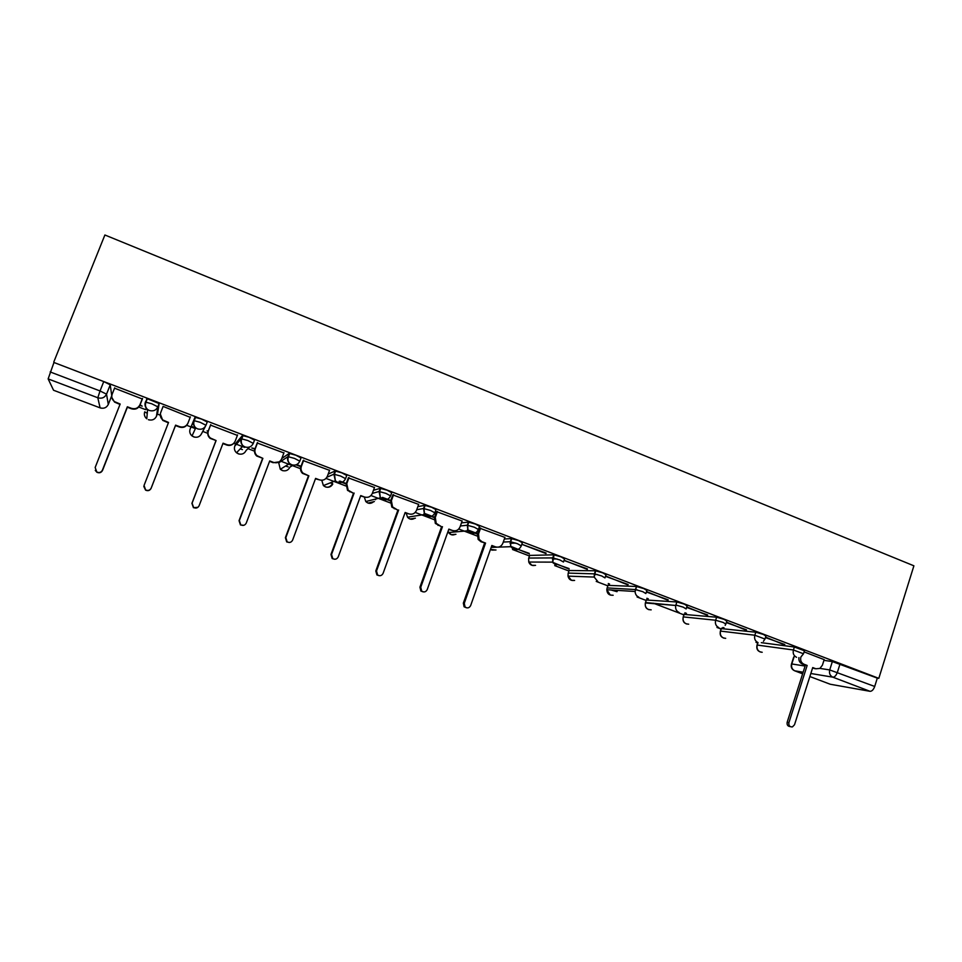 <?xml version="1.0" encoding="UTF-8"?>
<svg xmlns="http://www.w3.org/2000/svg" width="962" height="962" viewBox="0 0 962 962"><rect width="100%" height="100%" fill="white"/><g stroke="black" fill="none" stroke-linecap="round" stroke-linejoin="round"><path stroke-width="1.44" d="M147.258 413.347L144.733 411.844C143.855 414.562 144.54 416.883 146.789 418.795L147.583 409.511C145.19 407.467 144.456 405.002 145.394 402.104L151.719 403.763L157.864 406.866L156.445 416.293L157.648 413.215L159.139 403.583L147.294 398.713L145.406 402.056M205.976 425.276L207.227 422.017L201.419 419.023L194.985 417.316L193.723 420.586L200.156 422.294L205.976 425.276C204.221 428.727 201.419 429.93 197.559 428.872L195.743 427.837C193.494 425.817 192.809 423.4 193.723 420.586L190.115 429.124C189.261 431.758 189.899 434.03 192.027 435.93L193.723 436.904C197.354 437.89 199.988 436.76 201.635 433.513L205.303 426.551M253.307 443.314L254.509 440.127L249.014 437.265L242.46 435.509L241.234 438.756L247.775 440.524L253.283 443.374C251.563 446.801 248.809 448.003 245.021 446.969L243.085 445.827C240.981 443.831 240.356 441.474 241.234 438.756L234.776 446.127C233.958 448.677 234.548 450.889 236.532 452.765L238.348 453.836C241.907 454.81 244.504 453.679 246.116 450.444L249.615 446.993M299.843 461.063L301.01 457.948L295.815 455.206L289.165 453.403L287.951 456.637L294.6 458.441L299.807 461.171C298.124 464.586 295.406 465.776 291.678 464.766L289.622 463.492C287.674 461.519 287.109 459.235 287.951 456.637L278.739 462.866L280.315 469.312L282.263 470.514C285.774 471.464 288.323 470.334 289.911 467.123L293.194 465.139M345.611 478.511L346.741 475.468L341.847 472.847L335.089 471.007L333.898 474.206L340.656 476.058L345.562 478.667C343.903 482.058 341.245 483.261 337.578 482.263L335.365 480.832L333.898 474.206L326.9 477.236M390.632 495.695L391.726 492.712L387.121 490.199L380.255 488.311L379.1 491.498L385.954 493.398L390.56 495.887C388.937 499.254 386.327 500.456 382.72 499.482L380.327 497.835L379.1 491.498L372.306 493.41M434.92 512.59L435.978 509.668L431.649 507.275L424.699 505.339L423.557 508.501L430.507 510.449L434.836 512.818C433.249 516.173 430.675 517.376 427.128 516.414L424.531 514.502L423.557 508.501L416.726 509.74M478.499 529.208L479.521 526.346L475.456 524.074L468.422 522.101L467.304 525.24L474.338 527.224L478.403 529.485C476.839 532.816 474.314 534.018 470.827 533.08L467.989 530.796L467.304 525.24L460.365 525.973M521.38 545.574L522.366 542.772L518.566 540.596L511.447 538.588L510.341 541.702L517.472 543.722L521.272 545.887C519.745 549.194 517.255 550.396 513.828 549.47L510.714 546.693L510.341 541.702L503.282 542.063M563.588 561.688L564.538 558.934L560.99 556.854L553.787 554.809L552.705 557.912L559.92 559.968L563.467 562.024M605.122 577.537L606.036 574.831L602.753 572.859L595.466 570.779L594.408 573.857L601.695 575.949L604.99 577.909M646.007 593.145L646.897 590.488L643.855 588.624L636.483 586.495L635.449 589.562L642.82 591.69L645.875 593.554M686.267 608.513L687.133 605.904L684.319 604.124L676.875 601.984L675.865 605.026L683.297 607.178L686.122 608.946M725.973 623.701L726.827 621.091L724.158 619.396L716.642 617.219L715.644 620.237L723.159 622.438L725.841 624.11L725.18 625.36M765.091 638.66L765.932 636.05L763.383 634.439L755.807 632.226L754.833 635.233L764.958 639.057L763.431 641.305M803.607 653.39L804.448 650.793L794.371 647.005L793.422 649.987L803.486 653.775L801.13 656.673M138.817 407.046L145.599 409.632M157.299 414.093L160.197 415.187M186.724 425.312L190.969 426.924M191.029 426.948L195.394 428.607M202.741 431.409L207.744 433.321M233.838 443.266L235.618 443.951M236.424 444.252L244.625 447.378M247.943 448.641L254.509 451.154M281.084 461.279L291.125 465.103M292.424 465.608L300.517 468.686M326.01 478.403L345.767 485.942M370.983 495.55L390.283 502.91M415.223 512.421L434.078 519.612M458.754 529.016L477.188 536.038M512.518 549.506L529.461 555.964M554.701 565.596L568.939 571.019M596.224 581.421L607.852 585.846M637.097 597.005L646.187 600.468M653.246 603.162L683.91 614.85M716.967 627.452L721.079 629.016M755.988 642.327L757.707 642.989M53.547 390.247L100.096 407.864L53.547 390.247L48.136 378.896L53.968 362.494L103.752 381.577L110.233 384.836L111.748 395.707L108.261 404.521M53.776 362.025L104.894 234.993L913.9 565.812L878.811 678.354L53.968 362.494M823.941 660.341L832.358 661.567L829.713 669.937L874.711 686.459C873.496 689.694 871.945 691.317 870.033 691.317L832.839 677.176L810.834 673.496M830.218 684.235L809.872 676.551L830.218 684.235L870.033 691.317M874.711 686.459L877.308 678.114L878.811 678.354M765.439 637.578L784.788 644.48M784.643 644.937L765.584 637.133M722.69 627.573L724.025 627.729M726.334 622.606L746.512 629.821M746.368 630.278L726.478 622.149M686.423 613.371L684.92 612.806M686.627 607.407L707.647 614.946M707.503 615.391L686.784 606.95M648.28 598.809L646.873 598.28M646.392 592.003L668.193 599.831M668.037 600.288L646.548 591.558M609.559 584.03L608.261 583.537M605.519 576.346L628.126 584.487M627.97 584.944L605.639 576.022M553.138 562.986L569.083 568.578M568.927 569.011L552.861 562.385M564.009 560.461L587.433 568.903M587.277 569.372L564.069 560.269M510.786 546.813L529.292 553.403M529.148 553.823L510.485 546.224M545.947 553.547L521.825 544.3L546.103 553.078M504.918 537.409L479.629 528.15M462.133 521.031L436.58 511.664M418.662 504.401L392.821 494.913M374.471 487.506L348.364 477.886M329.557 470.346L303.162 460.582M283.886 452.946L257.227 443.001M255.05 448.713L251.803 447.979L254.882 449.158M237.398 435.401L210.51 425.108M208.297 430.868L207.083 430.916L208.129 431.313M190.211 417.34L163.059 406.385M139.911 405.291L142.184 406.156L140.091 404.834M142.364 399.026L114.55 388.179M146.549 400.613L146.681 398.809M190.115 429.124L194.985 417.316M235.93 443.121L242.46 435.509M281.794 458.513L289.165 453.403M328.162 474.098L335.089 471.007M373.448 490.319L380.255 488.311M417.845 506.649L424.699 505.339M461.471 522.895L468.422 522.101M504.353 538.997L511.447 538.588M515.68 543.073L510.016 543.338M529.641 555.423L553.787 554.809M557.034 558.958L552.441 558.97M569.119 570.502L595.466 570.779M597.63 574.579L594.227 574.47M608.008 585.365L636.483 586.495M637.373 589.934L635.377 589.814M646.332 600.011L676.875 601.984L675.721 605.483C675.18 608.79 676.322 611.135 679.16 612.517M684.066 614.417L716.642 617.219M721.223 628.595L755.807 632.226M761.315 642.664L794.371 647.005M824.169 659.631L804.1 651.875M295.995 464.85L300.878 466.714M339.153 481.325L346.116 483.982M381.818 497.594L390.62 500.962M423.989 513.696L434.415 517.676M467.736 530.387L477.513 534.126M145.947 408.754L147.547 409.836M191.354 426.19L195.526 428.318M877.308 678.114L832.358 661.567M477.669 533.694L467.436 529.785M434.571 517.243L424.723 513.48M390.776 500.529L382.587 497.402M346.272 483.537L339.802 481.072M301.034 466.269L296.633 464.586M800.877 657.022C800.119 660.401 801.166 662.806 804.004 664.249L807.154 665.451L802.248 663.984C799.699 662.758 798.592 660.617 798.917 657.563M815.908 668.782L812.613 667.929M790.151 726.563C787.758 726.322 786.772 724.879 787.169 722.258L805.386 665.175M807.154 665.451L788.9 722.69C788.563 725.661 789.742 727.056 792.435 726.899L794.516 724.747L812.722 667.568L815.86 668.77L819.852 668.446L822.39 665.235L824.193 659.571M480.627 527.994L478.511 533.97L479.1 539.345L481.998 541.726L485.557 543.085L481.024 541.774L478.138 539.405L477.549 534.042L479.665 528.054M485.557 543.085L464.273 603.27L465.043 606.926C467.34 608.561 469.203 608.116 470.634 605.615L491.859 545.478L495.406 546.825L491.726 545.851M466.486 607.804L464.105 606.794L463.335 603.15L484.571 543.133M495.406 546.825C498.845 547.751 501.322 546.56 502.849 543.265L504.954 537.313M437.457 511.471L435.293 517.472L436.195 523.328L441.582 526.779L435.341 523.424L434.451 517.592L436.616 511.556M442.46 526.683L420.743 587.265L421.693 591.101C424.014 592.556 425.853 592.075 427.2 589.634L448.857 529.112L452.465 530.483L448.713 529.485M423.172 591.883L420.875 591.017L419.925 587.181L441.582 526.779M452.465 530.483C455.952 531.421 458.477 530.23 460.028 526.923L462.169 520.935M393.59 494.66L391.378 500.709L392.556 506.926L397.895 510.161L391.811 507.082L390.656 500.889L392.869 494.781M398.653 510.016L376.503 570.983L377.609 574.987C379.942 576.31 381.758 575.781 383.068 573.4L405.158 512.481L408.826 513.876L405.014 512.866M379.196 575.697L376.912 574.939L375.805 570.959L397.895 510.161M408.826 513.876C412.361 514.838 414.935 513.648 416.522 510.305L418.698 504.28M349.002 477.585L346.753 483.682L348.16 490.187L353.499 493.265L347.547 490.392L346.14 483.898L348.424 477.729M354.124 493.073L331.529 554.449L332.768 558.561C335.113 559.8 336.928 559.247 338.215 556.902L360.738 495.586L364.466 497.005L360.606 495.971M334.596 559.235L332.191 558.561L330.964 554.461L353.499 493.265M364.466 497.005C368.073 497.979 370.683 496.789 372.306 493.434L374.531 487.361M303.679 460.233L301.383 466.366C300.565 468.927 301.106 471.176 303.006 473.124L308.874 475.853L302.513 473.376C300.625 471.428 300.084 469.191 300.902 466.63L303.246 460.377M308.874 475.853L285.822 537.638L287.157 541.846C289.526 543.013 291.342 542.448 292.604 540.127L315.596 478.403L319.384 479.846L315.452 478.787M289.406 542.484L286.712 541.907L285.389 537.698L308.369 476.094M319.384 479.846C323.052 480.844 325.709 479.653 327.357 476.274L329.629 470.165M257.6 442.592L255.267 448.761C254.413 451.431 255.014 453.751 257.082 455.723L262.879 458.345L256.722 456.036C254.665 454.064 254.064 451.743 254.906 449.086L257.347 442.652M279.172 461.88L273.148 462.698L269.564 461.327M243.783 525.312L240.464 524.951L239.045 520.658L262.506 458.646M262.879 458.345L239.346 520.538L240.777 524.843C243.17 525.961 244.997 525.372 246.248 523.075L269.709 460.942L273.557 462.409C277.284 463.419 279.99 462.229 281.674 458.838L283.982 452.693M210.762 424.651L208.369 430.856C207.479 433.634 208.141 436.014 210.353 438.011L216.101 440.548L210.137 438.371C207.924 436.387 207.263 434.006 208.153 431.241L210.702 424.627M234.019 443.049C232.046 445.286 229.605 445.947 226.695 445.021L222.895 443.578M197.956 507.299L193.434 507.695L191.919 503.33L215.861 440.897M216.101 440.548L192.087 503.162L193.602 507.539C196.02 508.621 197.859 508.02 199.11 505.735L223.052 443.193L226.96 444.684C230.748 445.719 233.501 444.528 235.221 441.101L237.578 434.92M163.119 406.409L160.69 412.65C159.764 415.512 160.474 417.953 162.831 419.973L168.542 422.45L144.035 485.473L145.623 489.935C148.064 490.981 149.916 490.379 151.166 488.107L175.601 425.144L179.581 426.659C183.429 427.705 186.231 426.515 187.987 423.076L187.83 423.484C186.087 426.912 183.285 428.102 179.449 427.056L175.481 425.541L151.118 488.323C149.868 490.584 148.028 491.197 145.587 490.139L143.807 486.447M168.386 422.835L162.746 420.394L160.329 414.045M190.392 416.847L187.987 423.076M114.67 387.854L112.181 394.143C111.231 397.09 112.001 399.579 114.478 401.623L120.166 404.04L95.154 467.496L96.813 472.017C99.278 473.051 101.154 472.438 102.405 470.165L127.345 406.782L131.397 408.321C135.317 409.391 138.167 408.201 139.959 404.737L139.935 405.206C138.155 408.658 135.317 409.848 131.409 408.778L127.369 407.239L102.513 470.442C101.25 472.703 99.387 473.316 96.921 472.294L95.262 470.382M120.009 404.437L114.538 402.092L111.857 397.498M142.556 398.533L139.935 405.206M142.412 398.472L139.959 404.737M159.139 403.583L157.864 406.866C156.072 410.353 153.223 411.544 149.29 410.473L147.583 409.511C145.394 407.455 144.877 404.954 146.008 402.008L147.294 398.713M110.233 384.836L106.541 394.167L108.285 404.461C106.578 407.756 103.848 408.886 100.096 407.864L97.811 397.775L48.136 378.896M794.059 656.926L791.798 663.96L805.11 666.053M819.949 668.398L829.713 669.937C828.967 673.316 830.014 675.733 832.839 677.176C834.679 677.14 836.194 675.492 837.409 672.234L840.066 663.828M803.138 672.21L794.768 670.815L802.633 673.785M235.943 443.073L234.776 446.127M279.1 461.94L278.715 462.95M375.709 499.013L375.457 499.699M529.749 555.134L528.727 558.056L552.705 557.912L552.753 562.133L556.144 565.608M569.227 570.189L568.229 573.099L594.408 573.857L594.179 577.068L597.787 581.493M608.128 585.028L607.142 587.914L635.449 589.562L635.124 591.486C635.221 594.191 636.447 596.079 638.792 597.125M617.472 590.391L617.027 591.678M646.452 599.651L645.49 602.525L675.721 605.483L645.37 602.958C644.841 606.072 645.923 608.285 648.616 609.595L651.178 609.848M684.235 614.057L683.285 616.907L715.644 620.237C714.862 623.689 715.944 626.166 718.903 627.669M721.464 628.258L720.526 631.096L754.833 635.233C754.052 638.66 755.122 641.113 758.032 642.604L757.238 645.069L793.422 649.987C792.664 653.402 793.71 655.831 796.584 657.299M756.926 645.37L757.238 645.069C756.517 648.292 757.515 650.601 760.257 651.983L762.205 652.272M720.285 631.421L720.526 631.096C719.792 634.331 720.803 636.652 723.58 638.059L725.697 638.335M683.104 617.255L683.285 616.907C682.527 620.165 683.561 622.51 686.363 623.929L688.696 624.194M645.382 602.885L645.37 602.958C644.768 607.323 646.584 609.607 650.781 609.8M617.388 590.391L616.955 591.678L611.014 589.995M607.034 588.251L606.83 589.73L610.305 595.057L613.155 595.262M578.258 576.491L575.853 576.406M568.133 573.412L568.013 576.13L571.428 580.29L574.615 580.435M528.631 558.345L528.763 562.036L531.974 565.319L535.557 565.355M375.264 499.122L373.917 499.47M332.575 483.549L330.074 482.936M288.203 466.883L285.522 466.065M242.436 449.627L240.223 448.857M156.445 416.293L156.433 416.33C154.762 419.564 152.08 420.695 148.401 419.697L149.471 419.997M490.5 549.314L491.919 550.108L495.995 549.987M448.015 531.469L451.262 534.668L455.94 534.295M406.253 513.335L407.515 517.195L409.98 518.999L415.404 518.181M364.309 497.053L365.8 501.539L368.061 503.09L374.374 501.539M321.765 480.254L323.4 485.582L325.493 486.928C328.643 487.83 331.06 486.892 332.756 484.126M791.69 664.369L791.798 663.96C791.089 667.159 792.075 669.444 794.768 670.815L794.468 670.718C791.666 669.312 790.68 667.039 791.51 663.924L793.77 656.89M103.752 381.577L100.036 390.957L106.541 394.167C104.714 397.667 101.804 398.869 97.811 397.775L100.036 390.957L50.168 371.933M101.263 408.189L100.168 407.888M804.004 664.249L802.248 663.984M815.86 668.77L814.068 668.482M788.9 722.69L787.169 722.258M481.998 541.726L481.024 541.774M478.511 533.97L477.549 534.042M464.273 603.27L463.335 603.15M438.828 525.3L437.975 525.396M435.293 517.472L434.451 517.592M420.743 587.265L419.925 587.181M394.973 508.609L394.228 508.754M391.378 500.709L390.656 500.889M376.503 570.983L375.805 570.959M350.384 491.642L349.771 491.847M346.753 483.682L346.14 483.898M757.84 642.568L757.034 645.057C756.18 649.242 757.803 651.635 761.904 652.224M721.332 628.246L720.406 631.084C719.528 635.389 721.187 637.782 725.372 638.299M684.174 614.057L683.236 616.907C682.335 621.332 684.042 623.749 688.335 624.158M636.591 586.507L635.124 591.486L606.83 589.73C607.07 593.554 609.03 595.382 612.71 595.225M595.658 570.791L594.179 577.068L568.013 576.13C568.819 579.401 570.863 580.832 574.134 580.423M554.052 554.821L552.753 562.133L528.763 562.036C529.954 564.874 532.034 565.981 535.028 565.355M511.784 538.6L510.678 541.726L510.714 546.693L498.184 547.15M468.819 522.113L467.7 525.252L467.989 530.796L448.569 532.527C450.288 534.908 452.537 535.509 455.315 534.343M425.144 505.351L424.014 508.513L424.531 514.502L407.515 517.195C409.547 519.528 411.952 519.889 414.742 518.277M380.76 488.311L379.593 491.498L380.327 497.835L365.8 501.539C368.266 503.92 370.899 503.968 373.701 501.695M335.63 470.983L334.439 474.194L335.365 480.832L323.4 485.582C326.539 488.083 329.461 487.674 332.155 484.355M289.73 453.379L288.516 456.601C287.506 459.235 287.878 461.532 289.622 463.492L280.315 469.312L282.972 470.731M243.061 435.461L241.823 438.72C240.765 441.462 241.185 443.831 243.085 445.827L236.532 452.765L239.153 454.088M195.587 417.243L194.324 420.526C193.23 423.364 193.699 425.805 195.743 427.837L192.027 435.93L194.649 437.169M490.488 549.374L495.418 550.011M491.173 547.402L497.053 547.186M794.624 670.779L802.633 673.809M479.1 539.345L478.138 539.405M465.043 606.926L464.105 606.794M436.195 523.328L435.341 523.424M421.693 591.101L420.875 591.017M392.556 506.926L391.811 507.082M377.609 574.987L376.912 574.939M348.16 490.187L347.547 490.392"/></g></svg>
